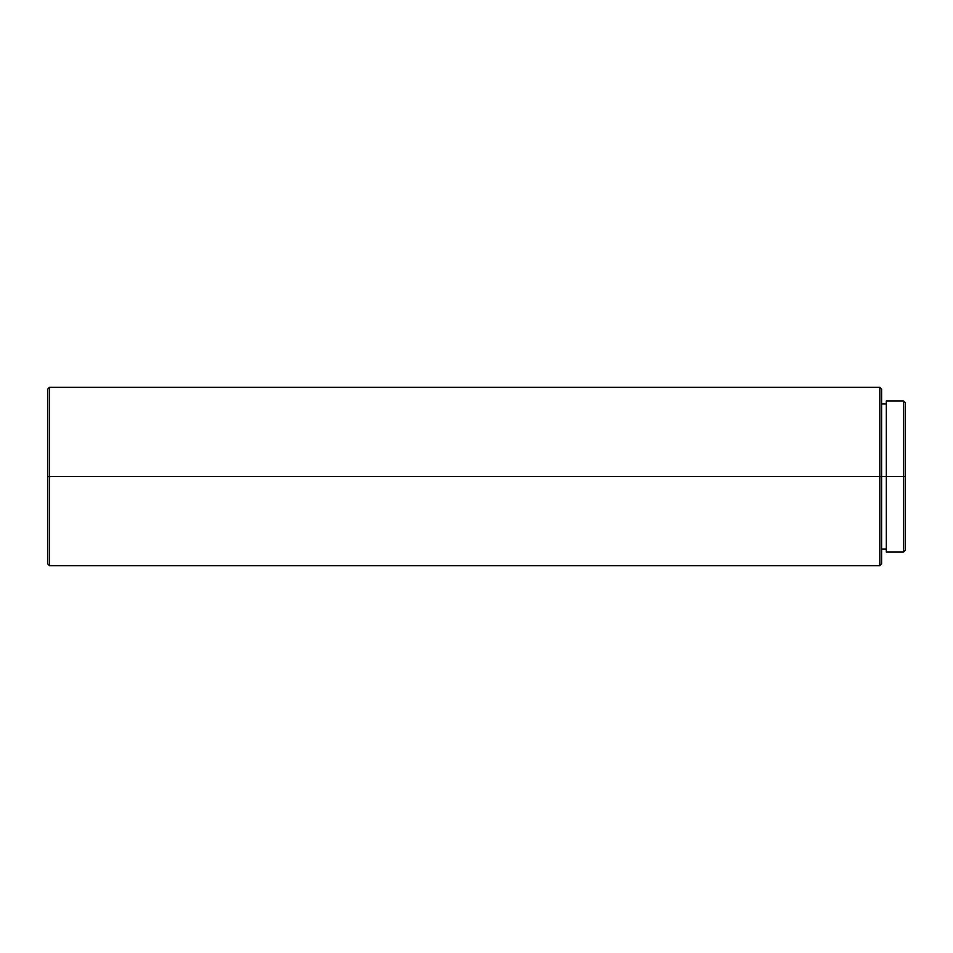 <?xml version="1.0" encoding="UTF-8"?>
<svg xmlns="http://www.w3.org/2000/svg" width="953" height="953" viewBox="0 0 953 953"><rect width="100%" height="100%" fill="white"/><g stroke="black" fill="none" stroke-linecap="round" stroke-linejoin="round"><path stroke-width="1.43" d="M47.65 389.122L47.65 563.878L49.437 565.653L49.437 476.5L49.437 565.653L879.786 565.653L879.786 476.5L879.786 565.653L881.573 563.878L881.573 389.122L879.786 387.347L49.437 387.347L47.65 389.122L47.65 476.5L49.437 476.5L49.437 387.347L49.437 476.5L879.786 476.5L879.786 387.347L879.786 476.5L905.35 476.5L905.35 402.797L905.35 476.5L903.563 476.5L903.563 401.01L903.563 476.5L886.326 476.5L886.326 551.99L903.563 551.99L903.563 476.5L903.563 551.99L905.35 550.203L905.35 476.5L905.35 550.203M881.573 563.878L881.573 476.5L886.326 476.5L886.326 401.01L886.326 551.99M881.573 389.122L881.573 476.5L47.65 476.5L47.65 563.878M881.573 403.989L886.326 403.989M886.326 401.01L903.563 401.01L905.35 402.797M881.573 549.011L886.326 549.011"/></g></svg>
